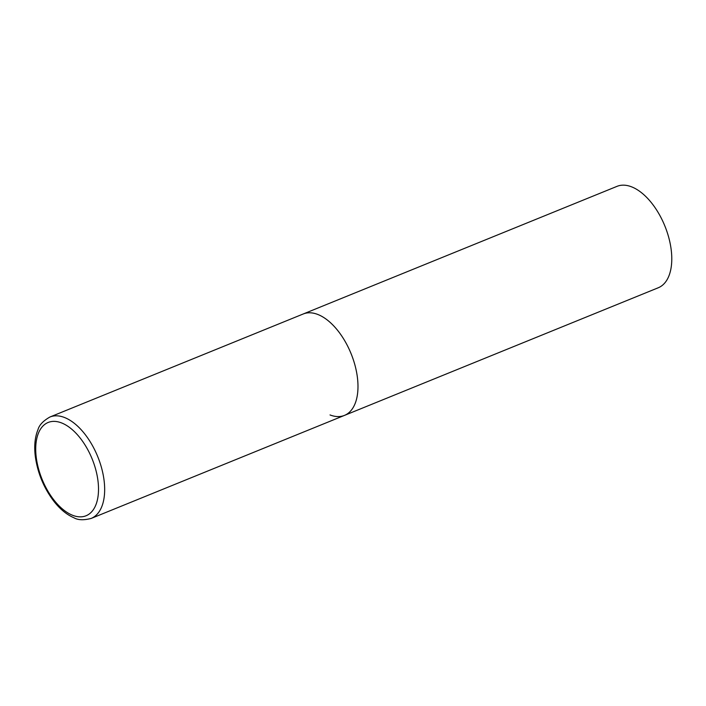 <?xml version="1.0" encoding="UTF-8"?>
<svg xmlns="http://www.w3.org/2000/svg" width="706" height="706" viewBox="0 0 706 706"><rect width="100%" height="100%" fill="white"/><g stroke="black" fill="none" stroke-linecap="round" stroke-linejoin="round"><path stroke-width="1.06" d="M344.484 415.393L658.274 287.757A54.741 29.37 67.9 0 0 668.891 238.019A54.741 29.37 67.9 0 0 631.482 186.799A54.741 29.37 67.9 0 0 617.026 186.349L49.914 417.017A54.741 29.37 -112.1 0 1 104.109 480.671A54.741 29.37 -112.1 0 1 91.162 518.433L344.484 415.393A54.741 29.37 -112.1 0 0 357.43 377.631A54.741 29.37 -112.1 0 0 303.236 313.985A54.741 29.37 67.9 0 1 317.682 314.426A54.741 29.37 67.9 0 1 355.092 365.655A54.741 29.37 67.9 0 1 344.484 415.393A54.741 29.37 67.9 0 1 330.029 414.951M36.227 457.206A50.364 27.022 -112.1 0 0 72.789 515.354A50.364 27.022 -112.1 0 0 98.002 481.024A50.364 27.022 -112.1 0 0 61.44 422.876A50.364 27.022 -112.1 0 0 36.227 457.206M91.162 518.433C83.67 520.366 77.907 520.137 73.892 517.745C66.929 514.771 60.416 509.476 54.336 501.869C44.001 488.473 37.656 473.294 35.3 456.35C34.029 445.945 34.938 437.014 38.018 429.566C39.236 425.047 43.198 420.864 49.914 417.017"/></g></svg>
